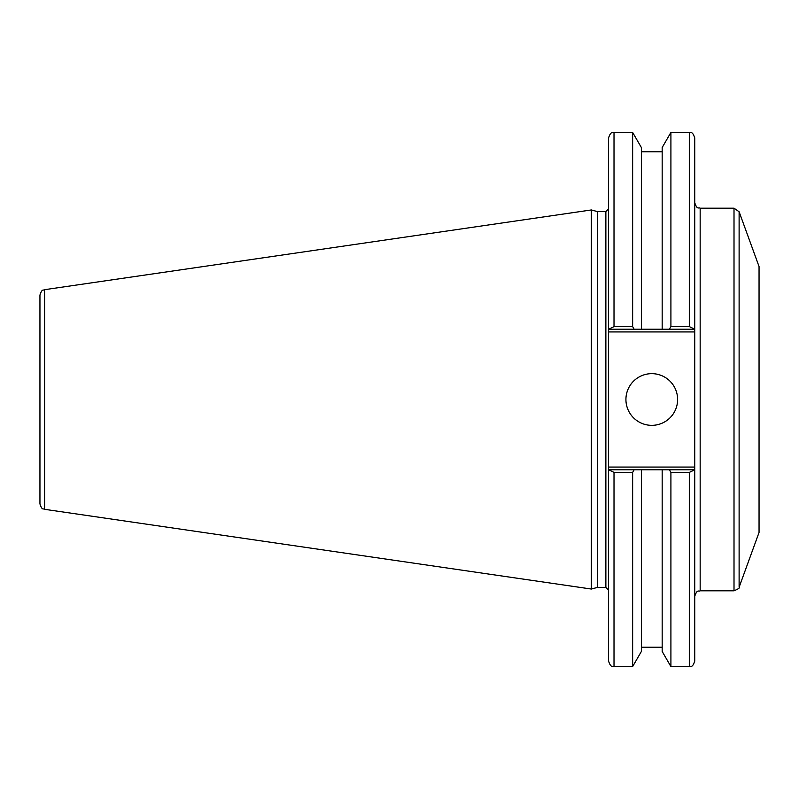 <?xml version="1.0" encoding="UTF-8"?>
<svg xmlns="http://www.w3.org/2000/svg" width="799" height="799" viewBox="0 0 799 799"><rect width="100%" height="100%" fill="white"/><g stroke="black" fill="none" stroke-linecap="round" stroke-linejoin="round"><path stroke-width="1.2" d="M734.011 590.811L700.164 590.811L700.164 208.189L734.011 208.189L734.011 590.811C738.386 588.963 740.084 587.774 739.115 587.235L739.115 211.765L734.011 208.189M739.115 211.765L759.05 266.536L759.05 532.464L739.115 587.235M608.578 469.782L608.578 661.153C611.165 668.573 612.404 665.547 614.012 666.586L614.012 472.399L608.578 469.782L608.578 331.935L694.74 331.935L694.74 137.847C692.154 130.427 690.915 133.453 689.307 132.414L689.307 326.601L694.74 329.218M608.578 329.218L614.012 326.601L614.012 132.414C612.404 133.453 611.165 130.427 608.578 137.847L608.578 331.935M597.422 587.415L597.422 211.585L605.872 211.585L605.872 587.415L597.422 587.415L591.35 589.043L44.594 509.313L44.594 289.687C43.276 290.806 42.207 288.129 39.95 295.061L39.95 503.939C42.207 510.871 43.276 508.194 44.594 509.313M694.74 331.935L694.74 467.065L608.578 467.065M694.74 469.782L689.307 472.399L689.307 666.586C690.965 665.537 692.204 668.533 694.74 661.153L694.74 467.065M614.012 472.399L632.638 472.399L632.638 666.586L641.387 651.445L641.387 469.782L662.171 469.782L609.367 469.782M693.951 469.782L662.171 469.782L662.171 651.445L670.91 666.586L689.307 666.586M632.638 472.399L634.146 469.782M39.95 321.957L39.95 295.061M44.594 289.687L591.35 209.957L591.35 589.043M609.367 329.218L693.951 329.218M669.402 469.782L670.91 472.399L689.307 472.399M670.91 472.399L670.91 666.586M614.012 132.414L632.638 132.414L632.638 326.601L614.012 326.601M662.171 329.218L662.171 147.555L670.91 132.414L670.91 326.601L669.402 329.218M689.307 326.601L670.91 326.601M634.146 329.218L632.638 326.601M625.927 399.5A25.848 25.848 0 0 1 664.698 377.118A25.848 25.848 0 0 1 664.698 421.882A25.848 25.848 0 0 1 625.927 399.5M632.638 132.414L641.387 147.555L641.387 329.218M700.164 590.811C698.556 591.849 697.317 588.813 694.74 596.234M700.164 208.189C698.556 207.151 697.317 210.187 694.74 202.766M605.872 587.415L608.578 590.131M605.872 211.585L608.578 208.869M614.012 666.586L632.638 666.586M670.91 132.414L689.307 132.414M641.387 151.78L662.171 151.78M641.387 647.22L662.171 647.22M597.422 211.585L591.35 209.957"/></g></svg>
